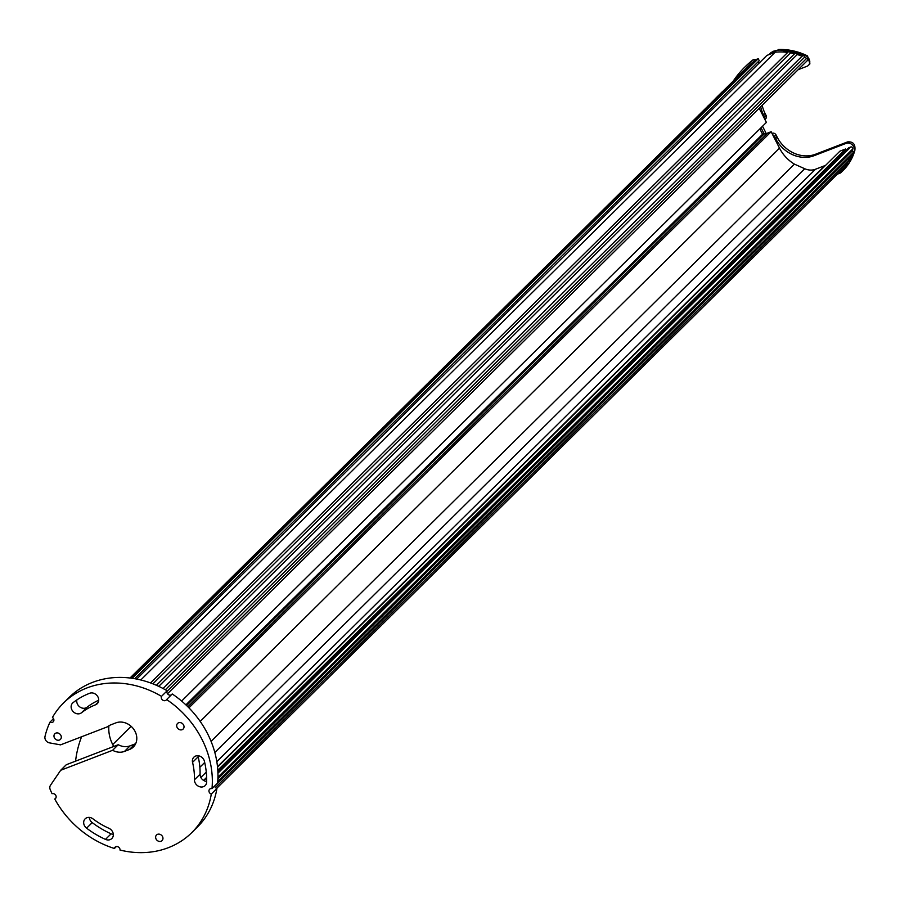 <?xml version="1.0" encoding="UTF-8"?>
<svg xmlns="http://www.w3.org/2000/svg" width="900" height="900" viewBox="0 0 900 900"><rect width="100%" height="100%" fill="white"/><g stroke="black" fill="none" stroke-linecap="round" stroke-linejoin="round"><path stroke-width="1.35" d="M118.249 744.727L112.612 750.296L60.671 770.288L66.296 764.719L118.249 744.727A15.199 12.971 -134.7 0 0 130.14 745.83L135.09 743.929A15.199 12.971 -134.7 0 0 135.675 743.681M130.14 745.83L124.515 751.399L129.465 749.498A15.199 12.971 45.3 0 0 133.369 746.989A15.199 12.971 45.3 0 0 133.661 729.124A15.199 12.971 45.3 0 0 115.897 722.869L110.948 724.781A15.199 12.971 45.3 0 0 107.64 726.739L60.547 744.863L49.489 742.871A5.062 4.32 45.3 0 1 45 736.492A91.181 77.828 45.3 0 1 50.017 722.104A3.038 2.599 45.3 0 0 52.447 717.446A91.181 77.828 45.3 0 1 63.517 703.001L69.142 697.433A91.181 77.828 45.3 0 1 167.141 690.784A3.038 2.599 -134.7 0 0 171.326 694.89M211.995 788.625A91.181 77.828 45.3 0 0 166.612 699.548L172.237 693.979A91.181 77.828 45.3 0 1 217.62 783.056L211.995 788.625A3.038 2.599 45.3 0 0 211.297 794.059A91.181 77.828 45.3 0 1 191.779 832.624A91.181 77.828 45.3 0 1 120.015 850.05A3.038 2.599 45.3 0 0 114.413 848.486A91.181 77.828 45.3 0 1 54.765 799.031L56.002 797.816M214.594 786.06A3.038 2.599 -134.7 0 0 216.922 788.49A91.181 77.828 45.3 0 1 197.404 827.055L191.779 832.624M198.023 755.741A6.581 5.625 -134.7 0 0 198.18 756.776A71.933 61.402 45.3 0 1 200.07 774.225A6.581 5.625 -134.7 0 0 206.685 781.436M89.302 817.403A6.581 5.625 -134.7 0 0 92.228 822.611A85.095 72.63 -134.7 0 0 111.116 833.816A6.581 5.625 -134.7 0 0 113.31 834.379M76.905 699.874A6.581 5.625 -134.7 0 0 79.841 706.95A6.581 5.625 -134.7 0 0 87.097 707.209A71.933 61.402 45.3 0 1 98.719 700.245M733.32 80.989A120.555 102.904 45.3 0 1 744.604 67.309A120.555 102.904 45.3 0 1 752.58 60.311A3.038 2.599 45.3 0 1 755.381 60.131A119.543 102.038 -134.7 0 0 747.113 67.331L715.669 98.449M761.018 127.721L764.044 133.65L764.865 133.335L186.615 705.555M764.044 133.65L762.559 134.224L185.895 704.869M765.709 135L764.865 133.335M187.886 706.793L767.678 133.054L771.143 131.715L188.933 707.85M200.194 721.418L779.512 148.151L771.143 131.715M779.512 148.151A34.447 29.396 -134.7 0 0 794.419 164.126L211.072 741.375M214.83 752.467L804.724 168.727L794.419 164.126M804.724 168.727A15.199 12.971 -134.7 0 0 815.467 169.256L216.821 761.648M825.424 165.51A3.038 2.599 -134.7 0 0 824.816 165.656L815.467 169.256M203.884 780.57L206.651 777.836M217.541 767.059L839.925 151.166L845.606 148.984L217.8 770.231M846.248 150.244L845.606 148.984M217.89 772.031L848.734 147.78L850.77 146.993A1.519 1.294 -134.7 0 1 852.817 148.86A57.746 49.286 -134.7 0 1 852.244 150.964L217.912 778.68M217.755 781.403L852.795 153A1.316 1.125 -134.7 0 0 852.244 150.964M217.631 783L849.724 157.5A57.746 49.286 -134.7 0 0 850.86 154.912M215.393 787.523L850.095 159.435A1.316 1.125 -134.7 0 0 849.724 157.5M215.415 787.556L846.619 162.945A57.746 49.286 -134.7 0 0 846.742 162.754M216.653 788.4L846.855 164.768A1.316 1.125 -134.7 0 0 846.619 162.945M75.555 761.164A119.543 102.038 45.3 0 1 81.596 736.762M131.029 678.139L756.146 59.546A119.543 102.038 45.3 0 0 755.381 60.131M60.671 770.288L50.479 785.284A5.062 4.32 45.3 0 0 50.197 789.536A91.181 77.828 45.3 0 0 52.054 793.71A3.038 2.599 45.3 0 1 54.765 799.031M116.404 846.506L114.413 848.486M216.922 788.49L211.297 794.059M166.612 699.548A3.038 2.599 45.3 0 1 161.516 696.352L167.141 690.784M63.517 703.001A91.181 77.828 45.3 0 1 161.516 696.352M50.017 722.104L53.561 718.594M132.154 678.296L758.239 58.736L756.146 59.546M134.707 678.701L759.24 60.694L758.239 58.736M758.869 63.36L758.092 61.83M136.665 679.061L766.913 55.406L769.725 54.315A3.038 2.599 45.3 0 1 771.131 52.639L777.701 50.108A59.771 51.019 45.3 0 1 805.86 55.958A6.075 5.186 45.3 0 1 808.425 65.329A6.075 5.186 45.3 0 1 806.861 66.33L798.176 69.671M140.794 679.972L775.159 52.223L769.725 54.315M787.725 52.414A57.746 49.286 -134.7 0 0 775.159 52.223M152.899 683.831L790.526 52.852A1.316 1.125 -134.7 0 0 788.377 51.761L150.547 682.942M794.599 53.764A57.746 49.286 -134.7 0 0 790.526 52.852M158.749 686.351L797.242 54.517A1.316 1.125 -134.7 0 0 795.105 53.258L156.409 685.294M802.035 56.216A57.746 49.286 -134.7 0 0 797.242 54.517M165.364 689.76L804.51 57.285A1.316 1.125 -134.7 0 0 802.159 56.273M806.906 60.907A1.519 1.294 -134.7 0 0 806.692 58.331A57.746 49.286 -134.7 0 0 804.51 57.285M124.515 751.399A15.199 12.971 45.3 0 1 112.612 750.296M108.911 725.794A34.447 29.396 -134.7 0 0 112.714 744.548L113.692 746.482M181.631 701.066L766.395 122.4L759.195 108.259M762.559 134.224L759.836 128.891M198.18 756.776L192.555 762.345A71.933 61.402 45.3 0 1 194.445 779.794L200.07 774.225M192.555 762.345A6.581 5.625 45.3 0 1 193.871 757.159A6.581 5.625 45.3 0 1 200.07 756.248A6.581 5.625 45.3 0 1 204.502 761.625A85.095 72.63 45.3 0 1 206.662 782.269A6.581 5.625 45.3 0 1 205.189 785.576A6.581 5.625 45.3 0 1 198.371 786.195A6.581 5.625 45.3 0 1 194.445 779.794M59.4 740.036A3.949 3.375 45.3 0 1 54.776 738.405A3.949 3.375 45.3 0 1 54.855 733.77A3.949 3.375 45.3 0 1 60.03 734.197A3.949 3.375 45.3 0 1 60.413 739.384A3.949 3.375 45.3 0 1 59.4 740.036M182.126 729.697A3.949 3.375 45.3 0 1 177.502 728.077A3.949 3.375 45.3 0 1 177.581 723.431A3.949 3.375 45.3 0 1 182.756 723.87A3.949 3.375 45.3 0 1 183.139 729.045A3.949 3.375 45.3 0 1 182.126 729.697M161.066 841.252A3.949 3.375 45.3 0 1 156.442 839.633A3.949 3.375 45.3 0 1 156.521 834.986A3.949 3.375 45.3 0 1 161.696 835.425A3.949 3.375 45.3 0 1 162.079 840.6A3.949 3.375 45.3 0 1 161.066 841.252M86.603 828.18A6.581 5.625 45.3 0 1 85.151 818.831A6.581 5.625 45.3 0 1 92.959 818.842A71.921 61.391 45.3 0 0 108.922 828.304A6.581 5.625 45.3 0 1 111.836 838.53A6.581 5.625 45.3 0 1 105.491 839.385A85.095 72.63 45.3 0 1 86.603 828.18L92.228 822.611M87.097 707.209L81.472 712.778A6.581 5.625 45.3 0 1 73.024 711.461A6.581 5.625 45.3 0 1 72.608 703.058A6.581 5.625 45.3 0 1 73.226 702.54A85.095 72.63 45.3 0 1 89.921 693.169A6.581 5.625 45.3 0 1 97.448 696.094A6.581 5.625 45.3 0 1 97.234 703.71A6.581 5.625 45.3 0 1 95.546 704.801L98.336 702.023M81.472 712.778A71.933 61.402 45.3 0 1 95.546 704.801M756.934 59.242L753.143 59.76A120.555 102.904 -134.7 0 0 745.166 66.746A120.555 102.904 -134.7 0 0 744.885 67.028M842.962 170.595A59.771 51.019 -134.7 0 0 843.244 170.314A59.771 51.019 -134.7 0 0 854.842 150.435C855.585 144.326 853.178 141.48 847.62 141.885L815.49 154.249L813.982 155.734L846.113 143.37A6.075 5.186 45.3 0 1 852.311 144.844A6.075 5.186 45.3 0 1 854.28 150.998A59.771 51.019 45.3 0 1 842.681 170.876A59.771 51.019 45.3 0 1 840.341 173.036L837.337 174.184M813.982 155.734L813.386 155.947A30.398 25.942 -134.7 0 1 775.665 138.634L777.161 137.149A30.398 25.942 -134.7 0 0 814.894 154.463L813.386 155.947M772.729 134.831A3.038 2.599 45.3 0 1 774.574 136.496L775.665 138.634M690.986 122.974L687.094 126.731M714.454 99.664L715.028 99.09M715.005 99.034L715.635 98.392M702.697 111.285L707.873 106.166M707.839 106.11L709.031 105.03M709.898 104.164L711.225 102.847M711.202 102.791L714.319 99.788M721.71 92.385L715.826 98.156M722.599 91.451L716.344 97.639M693.99 119.903L692.809 121.073M694.867 119.047L696.195 117.731M696.161 117.675L697.264 116.663M697.658 116.269L698.591 115.358M698.558 115.301L699.851 114.109M700.166 113.794L701.089 112.883M701.066 112.826L702.349 111.634M691.886 121.984L692.786 121.016M685.856 128.036L682.222 131.546M760.691 106.774A30.398 25.942 -134.7 0 0 763.549 114.851L764.629 116.978A3.038 2.599 45.3 0 1 764.809 119.284M766.564 134.156L762.525 126.236M777.161 137.149L776.081 135.011A3.038 2.599 -134.7 0 0 772.245 133.301L771.998 133.403M854.28 150.998L842.681 170.876M771.131 52.639L770.355 53.145M764.91 119.475L765.788 118.609A3.038 2.599 -134.7 0 0 766.125 115.492L764.629 116.978M762.188 105.289A30.398 25.942 -134.7 0 0 765.045 113.366L766.125 115.492M808.425 65.329L809.91 63.855L807.491 55.834L805.86 55.958M772.256 51.536L777.701 50.108M807.491 55.834L778.264 49.556A59.771 51.019 -134.7 0 1 806.423 55.395M814.894 154.463L815.49 154.249M199.868 767.273L204.694 762.491M206.269 772.099L200.857 777.454M203.591 780.401L206.64 777.386M217.496 766.643L824.816 165.656M217.935 773.224L850.77 146.993M217.958 777.105L852.817 148.86M166.928 691.414L806.692 58.331M129.465 749.498L135.09 743.929M131.13 726.322L112.714 744.548M105.491 839.385L111.116 833.816M752.58 60.311L753.143 59.76M774.574 136.496L776.081 135.011M847.62 141.885L846.113 143.37M763.549 114.851L765.045 113.366M716.434 97.695L130.005 678.015M163.08 688.511L802.406 55.856M807.3 60.649L167.513 693.754M753.21 59.704L744.604 67.309"/></g></svg>
